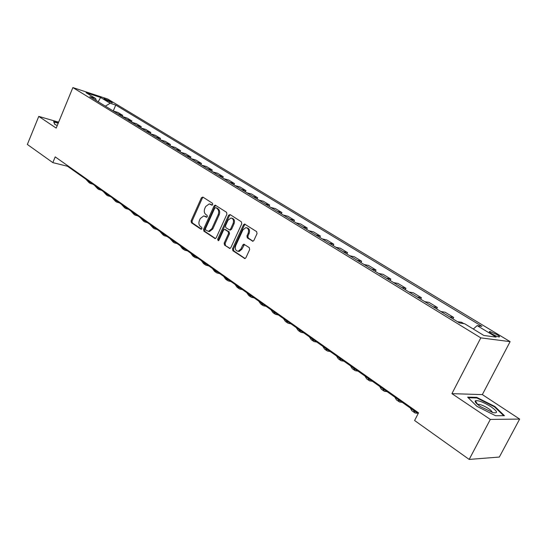 <?xml version="1.0" encoding="UTF-8"?>
<svg xmlns="http://www.w3.org/2000/svg" width="547" height="547" viewBox="0 0 547 547"><rect width="100%" height="100%" fill="white"/><g stroke="black" fill="none" stroke-linecap="round" stroke-linejoin="round"><path stroke-width="0.82" d="M212.742 204.605L212.51 203.279L202.869 197.084L201.392 197.795L191.088 220.872L191.402 222.745L200.886 229.145L201.925 228.667L201.693 227.34L200.455 226.513C198.828 225.09 198.479 223.073 199.429 220.468L200.291 218.54L203.716 215.908L206.568 217.241L207.32 216.667L207.087 215.34L205.843 214.52C204.195 213.118 203.846 211.108 204.797 208.489L205.665 206.554L209.234 203.887L211.962 205.187L212.742 204.605M496.881 334.559L489.88 331.496C488.703 331.468 489.387 332.261 491.938 333.875C494.857 335.571 497.196 336.596 498.967 336.952C500.149 336.973 499.452 336.173 496.881 334.559M252.283 241.124L252.823 241.268L253.89 240.427L257.028 233.631L256.652 231.641L244.564 224.038L243.449 224.885L232.516 248.762L232.872 250.731L244.899 258.594L245.89 257.767L249.658 249.617L249.288 247.627L243.791 244.201L242.745 245.029L240.892 249.056L238.177 251.264C235.593 250.806 234.779 248.919 235.723 245.603L242.93 229.863L245.89 227.6C248.345 228.181 249.104 230.061 248.153 233.254L246.943 235.894L247.306 237.87L252.926 241.261M451.918 393.649L490.324 419.419L469.176 459.418L499.343 457.053L519.65 419.077L482.345 394.599L510.112 341.643L480.799 337.875L451.918 393.649L482.345 394.599M58.645 122.159L38.769 116.402L56.197 128.101L72.874 87.582L480.799 337.875M38.769 116.402L27.35 144.456L52.833 162.623L67.493 166.254L418.168 413.566M469.176 459.418L414.605 420.513L418.537 412.841L55.206 156.886L52.833 162.623M226.896 214.226L226.554 212.304L215.183 205.118L214.062 205.952L203.566 229.275L203.887 231.169L215.19 238.608L216.215 237.788L226.896 214.226M230.096 214.574L241.391 221.836L241.753 223.791L230.848 247.641L229.836 248.461L224.509 245.083L224.161 243.142L228.53 233.548L228.181 231.607L224.55 229.378L223.484 230.212L218.971 240.154L218.253 240.728L217.665 239.271L228.55 215.286L230.096 214.574M104.484 99.308L112.306 102.795L110.179 101.168L103.93 98.624L104.484 99.308M510.112 341.643L107.718 99.028L72.874 87.582M96.313 100.621L95.65 98.542L89.831 96.655L459.603 322.997L464.656 323.749L483.869 335.475L496.129 337.109L477.148 325.609L481.914 326.32L115.738 105.072L110.159 103.26L105.345 106.152M95.65 98.542L86.098 92.716L100.6 97.462L110.159 103.26M490.324 419.419L519.65 419.077M67.719 165.707L67.493 166.254M113.25 110.973L115.738 105.072M122.241 116.49L122.719 115.362L118.022 112.491L113.195 110.952M131.41 122.104L131.902 120.962L127.102 118.036L122.282 116.518M140.764 127.827L141.256 126.678L136.367 123.69L131.547 122.186M150.295 133.666L150.794 132.504L145.81 129.461L140.989 127.971M160.018 139.615L160.524 138.446L155.444 135.341L150.623 133.865M169.939 145.687L170.452 144.504L165.269 141.338L160.456 139.882M180.059 151.881L180.578 150.692L175.286 147.458L170.479 146.022M190.383 158.206L190.917 157.003L185.515 153.7L180.715 152.285M200.927 164.661L201.467 163.444L195.956 160.073L191.156 158.678M211.689 171.245L212.236 170.021L206.609 166.582L201.822 165.208M222.684 177.973L223.238 176.736L217.487 173.228L212.715 171.874M233.904 184.845L234.472 183.594L228.598 180.011L223.839 178.684M245.377 191.867L245.952 190.602L239.948 186.944L235.203 185.638M257.097 199.04L257.678 197.768L251.545 194.021L246.813 192.749M269.076 206.369L269.664 205.084L263.401 201.262L258.683 200.011M281.322 213.87L281.924 212.571L275.517 208.66L270.82 207.443M293.842 221.535L294.457 220.222L287.907 216.222L283.23 215.033M306.655 229.371L307.277 228.051L300.577 223.955L295.92 222.807M319.756 237.398L320.392 236.058L313.534 231.873L308.911 230.752M333.171 245.603L333.814 244.256L326.798 239.969L322.204 238.889M346.901 254.006L347.557 252.646L340.371 248.256L335.81 247.217M360.958 262.615L361.629 261.24L354.271 256.748L349.738 255.75M375.358 271.428L376.042 270.04L368.5 265.439L364.008 264.481M390.114 280.461L390.804 279.052L383.085 274.341L378.633 273.432M405.231 289.719L405.942 288.296L398.025 283.462L393.614 282.601M420.732 299.202L421.457 297.766L413.341 292.809L408.978 292.009M436.629 308.932L437.361 307.482L429.039 302.402L424.732 301.65M452.937 318.915L453.682 317.445L445.142 312.234L440.889 311.544M463.794 323.619L461.668 322.32L457.47 321.691M122.719 115.362L117.899 113.831M131.902 120.962L127.075 119.451M141.256 126.678L136.435 125.181M150.794 132.504L145.974 131.02M160.524 138.446L155.71 136.982M170.452 144.504L165.638 143.061M180.578 150.692L175.778 149.263M190.917 157.003L186.117 155.594M201.467 163.444L196.674 162.056M212.236 170.021L207.457 168.654M223.238 176.736L218.472 175.396M234.472 183.594L229.719 182.281M245.952 190.602L241.206 189.317M257.678 197.768L252.953 196.503M269.664 205.084L264.96 203.853M281.924 212.571L277.24 211.368M294.457 220.222L289.794 219.053M307.277 228.051L302.641 226.916M320.392 236.058L315.783 234.964M333.814 244.256L329.239 243.196M347.557 252.646L343.01 251.627M361.629 261.24L357.116 260.263M376.042 270.04L371.57 269.11M390.804 279.052L386.373 278.17M405.942 288.296L401.553 287.462M421.457 297.766L417.122 296.994M437.361 307.482L433.08 306.764M453.682 317.445L449.456 316.788M473.312 329.027L477.148 325.609M98.193 101.776L100.6 97.462M58.317 122.945L53.661 121.598L54.666 124.306L57.237 125.571M504.45 415.693L494.857 406.489L476.758 397.382L467.637 397.143L476.854 406.291L495.575 415.741L504.45 415.693M476.458 397.949L476.758 397.382M494.604 406.968L494.857 406.489M212.304 205.104L210.075 204.093M204.66 216.127L206.91 217.145M203.135 197.262L202.369 198.041L192.065 221.084L192.38 222.957L201.542 229.131M215.812 205.405L215.033 206.192L204.544 229.48L204.872 231.381L215.491 238.54M215.757 207.723L214.704 208.216L205.474 228.708L205.706 230.041L208.503 231.367L211.826 228.742L218.171 214.677C219.135 212.024 218.779 209.993 217.097 208.585L216.366 207.867M208.428 231.367L209.48 231.572L212.804 228.954L211.826 228.742M216.728 207.956L218.068 208.817C219.75 210.226 220.113 212.257 219.149 214.909L212.804 228.954M230.102 248.4L224.509 245.083M224.913 229.46L229.152 231.819L229.501 233.754L225.138 243.333L225.48 245.282M230.321 214.725L229.521 215.518L218.643 239.477L218.65 240.571M233.084 223.552C234.013 220.475 233.309 218.622 230.978 218.007L228.003 220.256L225.508 225.747L225.856 227.682L229.494 229.904L230.574 229.07L233.084 223.552L234.054 223.778C234.978 220.701 234.28 218.848 231.949 218.232L231.866 218.219M230.096 230.034L231.545 229.282L230.574 229.07M234.054 223.778L231.545 229.282M246.888 227.819C249.323 228.427 250.068 230.308 249.124 233.466L247.907 236.106L248.276 238.075L253.083 241.22M238.034 251.271L239.148 251.456L241.863 249.247L240.892 249.056M244.495 244.454L241.863 249.247M245.234 224.304L244.413 225.104L233.494 248.96L233.843 250.923L245.131 258.533M93.024 184.257L89.927 183.293L87.547 180.394M89.168 182.753L85.838 179.19M101.674 190.356L98.576 189.406L96.21 186.506M97.817 188.865L94.467 185.276M110.487 196.571L107.39 195.635L105.038 192.729M106.638 195.101L103.26 191.477M119.472 202.91L116.381 201.98L114.036 199.074M115.622 201.446L112.224 197.795M128.634 209.371L125.536 208.455L123.212 205.542M124.784 207.922L121.359 204.243M54.816 124.381L53.934 122.002L58.201 123.232M480.533 406.647L492.847 412.568C498.262 413.491 497.654 411.556 491.035 406.756C483.452 402.127 478.228 400.137 475.35 400.787C474.564 401.772 476.293 403.72 480.533 406.647M492.211 412.383C492.232 411.556 490.974 410.284 488.444 408.561C484.423 406.031 481.121 404.609 478.543 404.295L477.647 404.513M468.246 397.744L476.875 397.963L494.42 406.79L503.698 415.693M137.967 215.956L134.877 215.053L132.565 212.14M134.131 214.527L130.678 210.814M147.492 222.67L144.401 221.781L142.104 218.868M143.656 221.255L140.182 217.515M157.201 229.521L154.117 228.646L151.834 225.733M153.379 228.12L149.871 224.352M167.108 236.509L164.032 235.648L161.768 232.735M163.293 235.128L159.765 231.326M177.221 243.634L174.144 242.8L171.902 239.88M173.406 242.28L169.857 238.444M187.539 250.909L184.469 250.088L182.24 247.176M183.737 249.576L182.383 248.618L180.154 245.706M198.069 258.341L195.005 257.534L192.804 254.622M194.281 257.022L192.879 256.037L190.671 253.124M208.817 265.924L205.768 265.138L203.587 262.232M205.043 264.632L203.593 263.606L201.412 260.693M219.798 273.664L216.756 272.905L214.595 269.999M216.038 272.399L214.54 271.339L212.373 268.427M231.019 281.575L227.983 280.837L225.849 277.931M227.265 280.331L225.72 279.237L223.579 276.331M242.471 289.657L239.449 288.939L237.343 286.04M238.745 288.44L237.138 287.305L235.025 284.406M254.184 297.917L251.176 297.226L249.097 294.327M250.471 296.727L248.81 295.551L246.724 292.652M266.157 306.354L263.155 305.691L261.11 302.799M262.457 305.199L260.741 303.982L258.69 301.089M278.389 314.983L275.408 314.347L273.397 311.462M274.717 313.862L272.939 312.604L270.915 309.718M290.901 323.81L287.941 323.202L285.965 320.323M287.257 322.716L285.411 321.417L283.428 318.539M303.708 332.836L300.761 332.261L298.819 329.39M300.084 331.783L298.17 330.429L296.221 327.564M316.802 342.073L313.875 341.526L311.975 338.668M313.212 341.055L311.229 339.66L309.322 336.795M330.21 351.53L327.304 351.017L325.444 348.172M326.641 350.552L324.59 349.102L322.723 346.251M343.933 361.205L341.048 360.726L339.236 357.895M340.398 360.268L338.272 358.764L336.453 355.933M357.984 371.119L355.126 370.675L353.362 367.857M354.49 370.223L352.289 368.664L350.504 365.847M372.377 381.266L369.546 380.862L367.83 378.059M368.917 380.418L366.634 378.804L364.911 376.001M387.126 391.666L384.329 391.303L382.661 388.52M383.707 390.873L381.341 389.197L379.666 386.408M402.236 402.325L399.474 402.011L397.86 399.242M398.866 401.58L396.418 399.843L394.79 397.074M417.737 413.258L415.002 412.985L413.457 410.236M414.414 412.561L411.87 410.763L410.305 408.014M109.817 102.043L110.179 101.168M111.513 102.631L111.732 102.104M211.409 204.53L210.438 204.291M206.657 217.241L206.274 217.152M206.007 216.55L205.029 216.332M201.296 229.234L200.886 229.145M192.38 222.957L191.402 222.745M192.065 221.084L191.088 220.872M202.369 198.041L201.392 197.795M212.051 205.187L211.696 205.098M215.313 238.595L214.697 238.465M204.872 231.381L203.887 231.169M204.544 229.48L203.566 229.275M215.033 206.192L214.062 205.952M219.149 214.909L218.171 214.677M218.068 208.817L217.097 208.585M229.945 248.447L229.289 248.317M225.138 243.333L224.161 243.142M229.501 233.754L228.53 233.548M229.152 231.819L228.181 231.607M225.993 229.733L225.022 229.521M218.643 239.477L217.665 239.271M229.521 215.518L228.55 215.286M248.276 238.075L247.306 237.87M247.907 236.106L246.943 235.894M249.124 233.466L248.153 233.254M243.716 245.227L242.745 245.029M245.001 258.574L244.297 258.444M233.843 250.923L232.872 250.731M233.494 248.96L232.516 248.762M244.413 225.104L243.449 224.885M489.551 332.125L489.88 331.496M216.455 207.867L215.682 207.675M209.48 231.572L208.503 231.367M230.472 230.116L229.494 229.904M239.148 251.456L238.177 251.264M244.242 244.29L243.791 244.201M244.933 224.12L244.564 224.038M478.194 404.958L478.543 404.295M477.681 404.479L475.35 400.787"/></g></svg>
